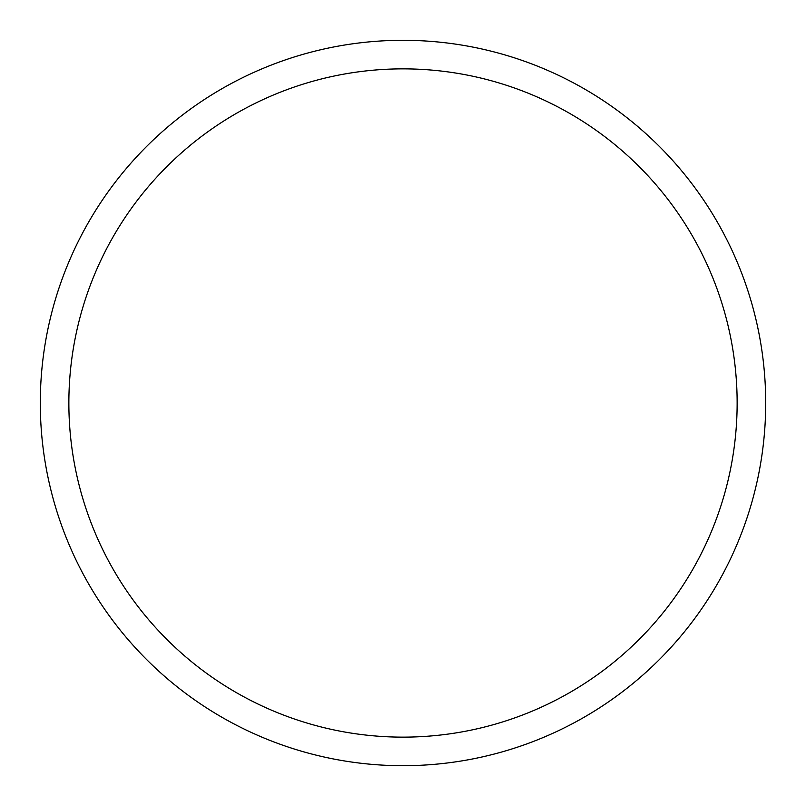 <?xml version="1.0" encoding="UTF-8"?>
<svg xmlns="http://www.w3.org/2000/svg" width="806" height="806" viewBox="0 0 806 806"><rect width="100%" height="100%" fill="white"/><g stroke="black" fill="none" stroke-linecap="round" stroke-linejoin="round"><path stroke-width="1.21" d="M765.7 403A362.7 362.7 0 0 0 403 40.3A362.7 362.7 0 0 0 40.3 403A362.7 362.7 0 0 0 403 765.7A362.7 362.7 0 0 0 765.7 403M68.863 403A334.137 334.137 0 0 0 403 737.137A334.137 334.137 0 0 0 737.137 403A334.137 334.137 0 0 0 403 68.863A334.137 334.137 0 0 0 68.863 403"/></g></svg>
